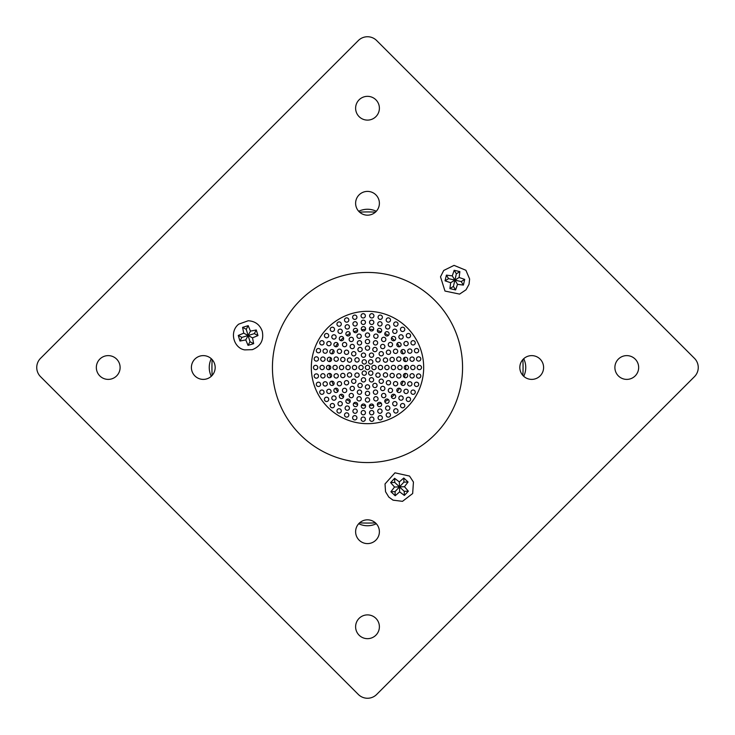 <?xml version="1.0" encoding="UTF-8"?>
<svg xmlns="http://www.w3.org/2000/svg" width="735" height="735" viewBox="0 0 735 735"><rect width="100%" height="100%" fill="white"/><g stroke="black" fill="none" stroke-linecap="round" stroke-linejoin="round"><path stroke-width="1.1" d="M523.072 367.5A155.572 155.572 0 0 0 522.861 359.562A155.572 155.572 0 0 1 522.861 375.438A155.572 155.572 0 0 0 523.072 367.5M375.438 212.139A155.572 155.572 0 0 0 359.562 212.139A155.572 155.572 0 0 1 375.438 212.139M212.139 359.562A155.572 155.572 0 0 0 212.139 375.438A155.572 155.572 0 0 1 212.139 359.562M359.562 522.861A155.572 155.572 0 0 0 375.438 522.861A155.572 155.572 0 0 1 359.562 522.861M405.279 373.444A38.248 38.248 0 0 1 404.443 377.395A38.248 38.248 0 0 1 404.434 377.441M403.221 381.162A38.248 38.248 0 0 1 401.558 384.901M399.601 388.291A38.248 38.248 0 0 1 397.194 391.599M394.576 394.511A38.248 38.248 0 0 1 391.534 397.249M388.365 399.555A38.248 38.248 0 0 1 384.828 401.595M381.244 403.184A38.248 38.248 0 0 1 377.358 404.452M373.527 405.27A38.248 38.248 0 0 1 369.457 405.692M365.543 405.692A38.248 38.248 0 0 1 361.473 405.27M357.642 404.452A38.248 38.248 0 0 1 353.755 403.184M350.172 401.595A38.248 38.248 0 0 1 346.635 399.555M343.465 397.249A38.248 38.248 0 0 1 340.424 394.511M337.806 391.599A38.248 38.248 0 0 1 335.399 388.291M333.442 384.901A38.248 38.248 0 0 1 331.779 381.162M330.566 377.441A38.248 38.248 0 0 1 329.721 373.444M329.308 369.54A38.248 38.248 0 0 1 329.308 365.46M329.721 361.556A38.248 38.248 0 0 1 330.566 357.559M331.779 353.838A38.248 38.248 0 0 1 333.442 350.099M335.399 346.709A38.248 38.248 0 0 1 337.806 343.401M340.424 340.489A38.248 38.248 0 0 1 343.465 337.751M346.635 335.445A38.248 38.248 0 0 1 350.172 333.405M353.755 331.816A38.248 38.248 0 0 1 357.642 330.548M361.473 329.73A38.248 38.248 0 0 1 365.543 329.308M369.457 329.308A38.248 38.248 0 0 1 373.527 329.73M377.358 330.548A38.248 38.248 0 0 1 381.244 331.816M384.828 333.405A38.248 38.248 0 0 1 388.365 335.445M391.534 337.751A38.248 38.248 0 0 1 394.576 340.489M397.194 343.401A38.248 38.248 0 0 1 399.601 346.709M401.558 350.099A38.248 38.248 0 0 1 403.221 353.838M404.434 357.559A38.248 38.248 0 0 1 405.279 361.556M405.692 365.46A38.248 38.248 0 0 1 405.692 369.54M369.659 367.5A2.159 2.159 0 0 0 366.416 365.626A2.159 2.159 0 0 0 366.416 369.374A2.159 2.159 0 0 0 369.659 367.5M376.145 367.5A2.159 2.159 0 0 0 372.902 365.626A2.159 2.159 0 0 0 372.902 369.374A2.159 2.159 0 0 0 376.145 367.5M366.416 373.114A2.159 2.159 0 0 0 363.182 371.239A2.159 2.159 0 0 0 363.182 374.988A2.159 2.159 0 0 0 366.416 373.114M363.182 367.5A2.159 2.159 0 0 0 359.939 365.626A2.159 2.159 0 0 0 359.939 369.374A2.159 2.159 0 0 0 363.182 367.5M366.416 361.886A2.159 2.159 0 0 0 363.182 360.012A2.159 2.159 0 0 0 363.182 363.761A2.159 2.159 0 0 0 366.416 361.886M372.902 361.886A2.159 2.159 0 0 0 369.659 360.012A2.159 2.159 0 0 0 369.659 363.761A2.159 2.159 0 0 0 372.902 361.886M382.623 367.5A2.159 2.159 0 0 0 379.379 365.626A2.159 2.159 0 0 0 379.379 369.374A2.159 2.159 0 0 0 382.623 367.5M373.665 379.83A2.159 2.159 0 0 0 370.422 377.955A2.159 2.159 0 0 0 370.422 381.704A2.159 2.159 0 0 0 373.665 379.83M365.653 379.83A2.159 2.159 0 0 0 362.41 377.955A2.159 2.159 0 0 0 362.41 381.704A2.159 2.159 0 0 0 365.653 379.83M359.176 375.116A2.159 2.159 0 0 0 355.933 373.251A2.159 2.159 0 0 0 355.933 376.991A2.159 2.159 0 0 0 359.176 375.116M356.695 367.5A2.159 2.159 0 0 0 353.452 365.626A2.159 2.159 0 0 0 353.452 369.374A2.159 2.159 0 0 0 356.695 367.5M359.176 359.884A2.159 2.159 0 0 0 355.933 358.009A2.159 2.159 0 0 0 355.933 361.749A2.159 2.159 0 0 0 359.176 359.884M365.653 355.17A2.159 2.159 0 0 0 362.41 353.296A2.159 2.159 0 0 0 362.41 357.045A2.159 2.159 0 0 0 365.653 355.17M373.665 355.17A2.159 2.159 0 0 0 370.422 353.296A2.159 2.159 0 0 0 370.422 357.045A2.159 2.159 0 0 0 373.665 355.17M380.151 359.884A2.159 2.159 0 0 0 376.908 358.009A2.159 2.159 0 0 0 376.908 361.749A2.159 2.159 0 0 0 380.151 359.884M389.109 367.5A2.159 2.159 0 0 0 385.866 365.626A2.159 2.159 0 0 0 385.866 369.374A2.159 2.159 0 0 0 389.109 367.5M387.63 374.942A2.159 2.159 0 0 0 384.387 373.068A2.159 2.159 0 0 0 384.387 376.816A2.159 2.159 0 0 0 387.63 374.942M383.413 381.254A2.159 2.159 0 0 0 380.17 379.379A2.159 2.159 0 0 0 380.17 383.119A2.159 2.159 0 0 0 383.413 381.254M377.101 385.462A2.159 2.159 0 0 0 373.858 383.596A2.159 2.159 0 0 0 373.858 387.336A2.159 2.159 0 0 0 377.101 385.462M362.217 385.462A2.159 2.159 0 0 0 358.974 383.596A2.159 2.159 0 0 0 358.974 387.336A2.159 2.159 0 0 0 362.217 385.462M355.915 381.254A2.159 2.159 0 0 0 352.671 379.379A2.159 2.159 0 0 0 352.671 383.119A2.159 2.159 0 0 0 355.915 381.254M351.697 374.942A2.159 2.159 0 0 0 348.454 373.068A2.159 2.159 0 0 0 348.454 376.816A2.159 2.159 0 0 0 351.697 374.942M350.218 367.5A2.159 2.159 0 0 0 346.975 365.626A2.159 2.159 0 0 0 346.975 369.374A2.159 2.159 0 0 0 350.218 367.5M351.697 360.058A2.159 2.159 0 0 0 348.454 358.184A2.159 2.159 0 0 0 348.454 361.932A2.159 2.159 0 0 0 351.697 360.058M355.915 353.746A2.159 2.159 0 0 0 352.671 351.881A2.159 2.159 0 0 0 352.671 355.621A2.159 2.159 0 0 0 355.915 353.746M362.217 349.538A2.159 2.159 0 0 0 358.974 347.664A2.159 2.159 0 0 0 358.974 351.404A2.159 2.159 0 0 0 362.217 349.538M369.659 348.05A2.159 2.159 0 0 0 366.416 346.185A2.159 2.159 0 0 0 366.416 349.924A2.159 2.159 0 0 0 369.659 348.05M383.413 353.746A2.159 2.159 0 0 0 380.17 351.881A2.159 2.159 0 0 0 380.17 355.621A2.159 2.159 0 0 0 383.413 353.746M387.63 360.058A2.159 2.159 0 0 0 384.387 358.184A2.159 2.159 0 0 0 384.387 361.932A2.159 2.159 0 0 0 387.63 360.058M395.586 367.5A2.159 2.159 0 0 0 392.343 365.626A2.159 2.159 0 0 0 392.343 369.374A2.159 2.159 0 0 0 395.586 367.5M390.634 382.742A2.159 2.159 0 0 0 387.4 380.868A2.159 2.159 0 0 0 387.4 384.607A2.159 2.159 0 0 0 390.634 382.742M384.901 388.475A2.159 2.159 0 0 0 381.658 386.601A2.159 2.159 0 0 0 381.658 390.349A2.159 2.159 0 0 0 384.901 388.475M377.671 392.159A2.159 2.159 0 0 0 374.427 390.285A2.159 2.159 0 0 0 374.427 394.034A2.159 2.159 0 0 0 377.671 392.159M369.659 393.427A2.159 2.159 0 0 0 366.416 391.553A2.159 2.159 0 0 0 366.416 395.301A2.159 2.159 0 0 0 369.659 393.427M361.648 392.159A2.159 2.159 0 0 0 358.404 390.285A2.159 2.159 0 0 0 358.404 394.034A2.159 2.159 0 0 0 361.648 392.159M354.417 388.475A2.159 2.159 0 0 0 351.183 386.601A2.159 2.159 0 0 0 351.183 390.349A2.159 2.159 0 0 0 354.417 388.475M348.684 382.742A2.159 2.159 0 0 0 345.441 380.868A2.159 2.159 0 0 0 345.441 384.607A2.159 2.159 0 0 0 348.684 382.742M343.732 367.5A2.159 2.159 0 0 0 340.489 365.626A2.159 2.159 0 0 0 340.489 369.374A2.159 2.159 0 0 0 343.732 367.5M345 359.488A2.159 2.159 0 0 0 341.757 357.614A2.159 2.159 0 0 0 341.757 361.363A2.159 2.159 0 0 0 345 359.488M348.684 352.258A2.159 2.159 0 0 0 345.441 350.393A2.159 2.159 0 0 0 345.441 354.132A2.159 2.159 0 0 0 348.684 352.258M354.417 346.525A2.159 2.159 0 0 0 351.183 344.651A2.159 2.159 0 0 0 351.183 348.399A2.159 2.159 0 0 0 354.417 346.525M361.648 342.841A2.159 2.159 0 0 0 358.404 340.966A2.159 2.159 0 0 0 358.404 344.715A2.159 2.159 0 0 0 361.648 342.841M377.671 342.841A2.159 2.159 0 0 0 374.427 340.966A2.159 2.159 0 0 0 374.427 344.715A2.159 2.159 0 0 0 377.671 342.841M384.901 346.525A2.159 2.159 0 0 0 381.658 344.651A2.159 2.159 0 0 0 381.658 348.399A2.159 2.159 0 0 0 384.901 346.525M390.634 352.258A2.159 2.159 0 0 0 387.4 350.393A2.159 2.159 0 0 0 387.4 354.132A2.159 2.159 0 0 0 390.634 352.258M394.318 359.488A2.159 2.159 0 0 0 391.075 357.614A2.159 2.159 0 0 0 391.075 361.363A2.159 2.159 0 0 0 394.318 359.488M402.073 367.5A2.159 2.159 0 0 0 398.829 365.626A2.159 2.159 0 0 0 398.829 369.374A2.159 2.159 0 0 0 402.073 367.5M400.97 375.888A2.159 2.159 0 0 0 397.727 374.014A2.159 2.159 0 0 0 397.727 377.762A2.159 2.159 0 0 0 400.97 375.888M397.727 383.707A2.159 2.159 0 0 0 394.484 381.832A2.159 2.159 0 0 0 394.484 385.572A2.159 2.159 0 0 0 397.727 383.707M392.582 390.414A2.159 2.159 0 0 0 389.339 388.549A2.159 2.159 0 0 0 389.339 392.288A2.159 2.159 0 0 0 392.582 390.414M378.047 398.802A2.159 2.159 0 0 0 374.804 396.937A2.159 2.159 0 0 0 374.804 400.676A2.159 2.159 0 0 0 378.047 398.802M369.659 399.913A2.159 2.159 0 0 0 366.416 398.039A2.159 2.159 0 0 0 366.416 401.779A2.159 2.159 0 0 0 369.659 399.913M361.271 398.802A2.159 2.159 0 0 0 358.028 396.937A2.159 2.159 0 0 0 358.028 400.676A2.159 2.159 0 0 0 361.271 398.802M353.452 395.568A2.159 2.159 0 0 0 350.218 393.694A2.159 2.159 0 0 0 350.218 397.442A2.159 2.159 0 0 0 353.452 395.568M346.745 390.414A2.159 2.159 0 0 0 343.502 388.549A2.159 2.159 0 0 0 343.502 392.288A2.159 2.159 0 0 0 346.745 390.414M341.591 383.707A2.159 2.159 0 0 0 338.348 381.832A2.159 2.159 0 0 0 338.348 385.572A2.159 2.159 0 0 0 341.591 383.707M338.357 375.888A2.159 2.159 0 0 0 335.114 374.014A2.159 2.159 0 0 0 335.114 377.762A2.159 2.159 0 0 0 338.357 375.888M337.255 367.5A2.159 2.159 0 0 0 334.012 365.626A2.159 2.159 0 0 0 334.012 369.374A2.159 2.159 0 0 0 337.255 367.5M338.357 359.112A2.159 2.159 0 0 0 335.114 357.238A2.159 2.159 0 0 0 335.114 360.986A2.159 2.159 0 0 0 338.357 359.112M341.591 351.293A2.159 2.159 0 0 0 338.348 349.428A2.159 2.159 0 0 0 338.348 353.167A2.159 2.159 0 0 0 341.591 351.293M346.745 344.586A2.159 2.159 0 0 0 343.502 342.712A2.159 2.159 0 0 0 343.502 346.451A2.159 2.159 0 0 0 346.745 344.586M353.452 339.432A2.159 2.159 0 0 0 350.218 337.558A2.159 2.159 0 0 0 350.218 341.306A2.159 2.159 0 0 0 353.452 339.432M361.271 336.198A2.159 2.159 0 0 0 358.028 334.324A2.159 2.159 0 0 0 358.028 338.063A2.159 2.159 0 0 0 361.271 336.198M369.659 335.087A2.159 2.159 0 0 0 366.416 333.221A2.159 2.159 0 0 0 366.416 336.961A2.159 2.159 0 0 0 369.659 335.087M378.047 336.198A2.159 2.159 0 0 0 374.804 334.324A2.159 2.159 0 0 0 374.804 338.063A2.159 2.159 0 0 0 378.047 336.198M385.866 339.432A2.159 2.159 0 0 0 382.623 337.558A2.159 2.159 0 0 0 382.623 341.306A2.159 2.159 0 0 0 385.866 339.432M392.582 344.586A2.159 2.159 0 0 0 389.339 342.712A2.159 2.159 0 0 0 389.339 346.451A2.159 2.159 0 0 0 392.582 344.586M397.727 351.293A2.159 2.159 0 0 0 394.484 349.428A2.159 2.159 0 0 0 394.484 353.167A2.159 2.159 0 0 0 397.727 351.293M400.97 359.112A2.159 2.159 0 0 0 397.727 357.238A2.159 2.159 0 0 0 397.727 360.986A2.159 2.159 0 0 0 400.97 359.112M408.55 367.5A2.159 2.159 0 0 0 405.316 365.626A2.159 2.159 0 0 0 405.316 369.374A2.159 2.159 0 0 0 408.55 367.5M405.187 383.321A2.159 2.159 0 0 0 401.953 381.447A2.159 2.159 0 0 0 401.953 385.186A2.159 2.159 0 0 0 405.187 383.321M401.126 390.358A2.159 2.159 0 0 0 397.883 388.493A2.159 2.159 0 0 0 397.883 392.233A2.159 2.159 0 0 0 401.126 390.358M395.687 396.404A2.159 2.159 0 0 0 392.444 394.53A2.159 2.159 0 0 0 392.444 398.269A2.159 2.159 0 0 0 395.687 396.404M389.109 401.181A2.159 2.159 0 0 0 385.866 399.307A2.159 2.159 0 0 0 385.866 403.056A2.159 2.159 0 0 0 389.109 401.181M381.676 404.489A2.159 2.159 0 0 0 378.442 402.615A2.159 2.159 0 0 0 378.442 406.363A2.159 2.159 0 0 0 381.676 404.489M373.729 406.179A2.159 2.159 0 0 0 370.486 404.305A2.159 2.159 0 0 0 370.486 408.054A2.159 2.159 0 0 0 373.729 406.179M365.598 406.179A2.159 2.159 0 0 0 362.355 404.305A2.159 2.159 0 0 0 362.355 408.054A2.159 2.159 0 0 0 365.598 406.179M357.642 404.489A2.159 2.159 0 0 0 354.399 402.615A2.159 2.159 0 0 0 354.399 406.363A2.159 2.159 0 0 0 357.642 404.489M350.218 401.181A2.159 2.159 0 0 0 346.975 399.307A2.159 2.159 0 0 0 346.975 403.056A2.159 2.159 0 0 0 350.218 401.181M343.64 396.404A2.159 2.159 0 0 0 340.397 394.53A2.159 2.159 0 0 0 340.397 398.269A2.159 2.159 0 0 0 343.64 396.404M338.192 390.358A2.159 2.159 0 0 0 334.958 388.493A2.159 2.159 0 0 0 334.958 392.233A2.159 2.159 0 0 0 338.192 390.358M334.131 383.321A2.159 2.159 0 0 0 330.888 381.447A2.159 2.159 0 0 0 330.888 385.186A2.159 2.159 0 0 0 334.131 383.321M331.623 375.585A2.159 2.159 0 0 0 328.38 373.711A2.159 2.159 0 0 0 328.38 377.459A2.159 2.159 0 0 0 331.623 375.585M330.768 367.5A2.159 2.159 0 0 0 327.525 365.626A2.159 2.159 0 0 0 327.525 369.374A2.159 2.159 0 0 0 330.768 367.5M331.623 359.415A2.159 2.159 0 0 0 328.38 357.541A2.159 2.159 0 0 0 328.38 361.289A2.159 2.159 0 0 0 331.623 359.415M334.131 351.679A2.159 2.159 0 0 0 330.888 349.814A2.159 2.159 0 0 0 330.888 353.553A2.159 2.159 0 0 0 334.131 351.679M338.192 344.642A2.159 2.159 0 0 0 334.958 342.767A2.159 2.159 0 0 0 334.958 346.507A2.159 2.159 0 0 0 338.192 344.642M343.64 338.596A2.159 2.159 0 0 0 340.397 336.731A2.159 2.159 0 0 0 340.397 340.47A2.159 2.159 0 0 0 343.64 338.596M350.218 333.819A2.159 2.159 0 0 0 346.975 331.944A2.159 2.159 0 0 0 346.975 335.693A2.159 2.159 0 0 0 350.218 333.819M357.642 330.511A2.159 2.159 0 0 0 354.399 328.637A2.159 2.159 0 0 0 354.399 332.385A2.159 2.159 0 0 0 357.642 330.511M365.598 328.821A2.159 2.159 0 0 0 362.355 326.946A2.159 2.159 0 0 0 362.355 330.695A2.159 2.159 0 0 0 365.598 328.821M373.729 328.821A2.159 2.159 0 0 0 370.486 326.946A2.159 2.159 0 0 0 370.486 330.695A2.159 2.159 0 0 0 373.729 328.821M381.676 330.511A2.159 2.159 0 0 0 378.442 328.637A2.159 2.159 0 0 0 378.442 332.385A2.159 2.159 0 0 0 381.676 330.511M389.109 333.819A2.159 2.159 0 0 0 385.866 331.944A2.159 2.159 0 0 0 385.866 335.693A2.159 2.159 0 0 0 389.109 333.819M395.687 338.596A2.159 2.159 0 0 0 392.444 336.731A2.159 2.159 0 0 0 392.444 340.47A2.159 2.159 0 0 0 395.687 338.596M401.126 344.642A2.159 2.159 0 0 0 397.883 342.767A2.159 2.159 0 0 0 397.883 346.507A2.159 2.159 0 0 0 401.126 344.642M405.187 351.679A2.159 2.159 0 0 0 401.953 349.814A2.159 2.159 0 0 0 401.953 353.553A2.159 2.159 0 0 0 405.187 351.679M407.704 359.415A2.159 2.159 0 0 0 404.461 357.541A2.159 2.159 0 0 0 404.461 361.289A2.159 2.159 0 0 0 407.704 359.415M415.036 367.5A2.159 2.159 0 0 0 411.793 365.626A2.159 2.159 0 0 0 411.793 369.374A2.159 2.159 0 0 0 415.036 367.5M414.264 375.833A2.159 2.159 0 0 0 411.021 373.968A2.159 2.159 0 0 0 411.021 377.707A2.159 2.159 0 0 0 414.264 375.833M411.967 383.89A2.159 2.159 0 0 0 408.733 382.016A2.159 2.159 0 0 0 408.733 385.765A2.159 2.159 0 0 0 411.967 383.89M408.237 391.387A2.159 2.159 0 0 0 404.994 389.513A2.159 2.159 0 0 0 404.994 393.262A2.159 2.159 0 0 0 408.237 391.387M403.193 398.067A2.159 2.159 0 0 0 399.95 396.193A2.159 2.159 0 0 0 399.95 399.941A2.159 2.159 0 0 0 403.193 398.067M397.001 403.708A2.159 2.159 0 0 0 393.767 401.834A2.159 2.159 0 0 0 393.767 405.582A2.159 2.159 0 0 0 397.001 403.708M389.89 408.118A2.159 2.159 0 0 0 386.647 406.244A2.159 2.159 0 0 0 386.647 409.992A2.159 2.159 0 0 0 389.89 408.118M382.081 411.141A2.159 2.159 0 0 0 378.837 409.266A2.159 2.159 0 0 0 378.837 413.015A2.159 2.159 0 0 0 382.081 411.141M373.849 412.684A2.159 2.159 0 0 0 370.605 410.81A2.159 2.159 0 0 0 370.605 414.549A2.159 2.159 0 0 0 373.849 412.684M365.47 412.684A2.159 2.159 0 0 0 362.236 410.81A2.159 2.159 0 0 0 362.236 414.549A2.159 2.159 0 0 0 365.47 412.684M357.247 411.141A2.159 2.159 0 0 0 354.004 409.266A2.159 2.159 0 0 0 354.004 413.015A2.159 2.159 0 0 0 357.247 411.141M349.437 408.118A2.159 2.159 0 0 0 346.194 406.244A2.159 2.159 0 0 0 346.194 409.992A2.159 2.159 0 0 0 349.437 408.118M342.317 403.708A2.159 2.159 0 0 0 339.074 401.834A2.159 2.159 0 0 0 339.074 405.582A2.159 2.159 0 0 0 342.317 403.708M336.125 398.067A2.159 2.159 0 0 0 332.891 396.193A2.159 2.159 0 0 0 332.891 399.941A2.159 2.159 0 0 0 336.125 398.067M331.081 391.387A2.159 2.159 0 0 0 327.838 389.513A2.159 2.159 0 0 0 327.838 393.262A2.159 2.159 0 0 0 331.081 391.387M327.351 383.89A2.159 2.159 0 0 0 324.107 382.016A2.159 2.159 0 0 0 324.107 385.765A2.159 2.159 0 0 0 327.351 383.89M325.063 375.833A2.159 2.159 0 0 0 321.82 373.968A2.159 2.159 0 0 0 321.82 377.707A2.159 2.159 0 0 0 325.063 375.833M324.291 367.5A2.159 2.159 0 0 0 321.048 365.626A2.159 2.159 0 0 0 321.048 369.374A2.159 2.159 0 0 0 324.291 367.5M325.063 359.167A2.159 2.159 0 0 0 321.82 357.293A2.159 2.159 0 0 0 321.82 361.032A2.159 2.159 0 0 0 325.063 359.167M327.351 351.11A2.159 2.159 0 0 0 324.107 349.235A2.159 2.159 0 0 0 324.107 352.984A2.159 2.159 0 0 0 327.351 351.11M331.081 343.613A2.159 2.159 0 0 0 327.838 341.738A2.159 2.159 0 0 0 327.838 345.487A2.159 2.159 0 0 0 331.081 343.613M336.125 336.933A2.159 2.159 0 0 0 332.891 335.059A2.159 2.159 0 0 0 332.891 338.807A2.159 2.159 0 0 0 336.125 336.933M349.437 326.882A2.159 2.159 0 0 0 346.194 325.008A2.159 2.159 0 0 0 346.194 328.756A2.159 2.159 0 0 0 349.437 326.882M357.247 323.859A2.159 2.159 0 0 0 354.004 321.985A2.159 2.159 0 0 0 354.004 325.734A2.159 2.159 0 0 0 357.247 323.859M365.47 322.316A2.159 2.159 0 0 0 362.236 320.451A2.159 2.159 0 0 0 362.236 324.19A2.159 2.159 0 0 0 365.47 322.316M373.849 322.316A2.159 2.159 0 0 0 370.605 320.451A2.159 2.159 0 0 0 370.605 324.19A2.159 2.159 0 0 0 373.849 322.316M382.081 323.859A2.159 2.159 0 0 0 378.837 321.985A2.159 2.159 0 0 0 378.837 325.734A2.159 2.159 0 0 0 382.081 323.859M389.89 326.882A2.159 2.159 0 0 0 386.647 325.008A2.159 2.159 0 0 0 386.647 328.756A2.159 2.159 0 0 0 389.89 326.882M397.001 331.292A2.159 2.159 0 0 0 393.767 329.418A2.159 2.159 0 0 0 393.767 333.166A2.159 2.159 0 0 0 397.001 331.292M403.193 336.933A2.159 2.159 0 0 0 399.95 335.059A2.159 2.159 0 0 0 399.95 338.807A2.159 2.159 0 0 0 403.193 336.933M408.237 343.613A2.159 2.159 0 0 0 404.994 341.738A2.159 2.159 0 0 0 404.994 345.487A2.159 2.159 0 0 0 408.237 343.613M411.967 351.11A2.159 2.159 0 0 0 408.733 349.235A2.159 2.159 0 0 0 408.733 352.984A2.159 2.159 0 0 0 411.967 351.11M414.264 359.167A2.159 2.159 0 0 0 411.021 357.293A2.159 2.159 0 0 0 411.021 361.032A2.159 2.159 0 0 0 414.264 359.167M421.513 367.5A2.159 2.159 0 0 0 418.279 365.626A2.159 2.159 0 0 0 418.279 369.374A2.159 2.159 0 0 0 421.513 367.5M420.806 376.035A2.159 2.159 0 0 0 417.572 374.161A2.159 2.159 0 0 0 417.572 377.909A2.159 2.159 0 0 0 420.806 376.035M418.711 384.341A2.159 2.159 0 0 0 415.468 382.466A2.159 2.159 0 0 0 415.468 386.206A2.159 2.159 0 0 0 418.711 384.341M415.266 392.178A2.159 2.159 0 0 0 412.023 390.313A2.159 2.159 0 0 0 412.023 394.052A2.159 2.159 0 0 0 415.266 392.178M404.783 405.656A2.159 2.159 0 0 0 401.54 403.781A2.159 2.159 0 0 0 401.54 407.521A2.159 2.159 0 0 0 404.783 405.656M398.021 410.911A2.159 2.159 0 0 0 394.778 409.037A2.159 2.159 0 0 0 394.778 412.785A2.159 2.159 0 0 0 398.021 410.911M390.487 414.99A2.159 2.159 0 0 0 387.253 413.116A2.159 2.159 0 0 0 387.253 416.855A2.159 2.159 0 0 0 390.487 414.99M382.393 417.765A2.159 2.159 0 0 0 379.15 415.9A2.159 2.159 0 0 0 379.15 419.639A2.159 2.159 0 0 0 382.393 417.765M373.94 419.18A2.159 2.159 0 0 0 370.706 417.305A2.159 2.159 0 0 0 370.706 421.054A2.159 2.159 0 0 0 373.94 419.18M365.378 419.18A2.159 2.159 0 0 0 362.135 417.305A2.159 2.159 0 0 0 362.135 421.054A2.159 2.159 0 0 0 365.378 419.18M356.934 417.765A2.159 2.159 0 0 0 353.691 415.9A2.159 2.159 0 0 0 353.691 419.639A2.159 2.159 0 0 0 356.934 417.765M348.831 414.99A2.159 2.159 0 0 0 345.588 413.116A2.159 2.159 0 0 0 345.588 416.855A2.159 2.159 0 0 0 348.831 414.99M341.297 410.911A2.159 2.159 0 0 0 338.054 409.037A2.159 2.159 0 0 0 338.054 412.785A2.159 2.159 0 0 0 341.297 410.911M334.535 405.656A2.159 2.159 0 0 0 331.301 403.781A2.159 2.159 0 0 0 331.301 407.521A2.159 2.159 0 0 0 334.535 405.656M328.738 399.353A2.159 2.159 0 0 0 325.495 397.479A2.159 2.159 0 0 0 325.495 401.218A2.159 2.159 0 0 0 328.738 399.353M324.052 392.178A2.159 2.159 0 0 0 320.818 390.313A2.159 2.159 0 0 0 320.818 394.052A2.159 2.159 0 0 0 324.052 392.178M320.616 384.341A2.159 2.159 0 0 0 317.373 382.466A2.159 2.159 0 0 0 317.373 386.206A2.159 2.159 0 0 0 320.616 384.341M318.512 376.035A2.159 2.159 0 0 0 315.269 374.161A2.159 2.159 0 0 0 315.269 377.909A2.159 2.159 0 0 0 318.512 376.035M317.805 367.5A2.159 2.159 0 0 0 314.562 365.626A2.159 2.159 0 0 0 314.562 369.374A2.159 2.159 0 0 0 317.805 367.5M318.512 358.965A2.159 2.159 0 0 0 315.269 357.091A2.159 2.159 0 0 0 315.269 360.839A2.159 2.159 0 0 0 318.512 358.965M320.616 350.659A2.159 2.159 0 0 0 317.373 348.794A2.159 2.159 0 0 0 317.373 352.534A2.159 2.159 0 0 0 320.616 350.659M324.052 342.822A2.159 2.159 0 0 0 320.818 340.948A2.159 2.159 0 0 0 320.818 344.687A2.159 2.159 0 0 0 324.052 342.822M328.738 335.647A2.159 2.159 0 0 0 325.495 333.782A2.159 2.159 0 0 0 325.495 337.521A2.159 2.159 0 0 0 328.738 335.647M334.535 329.344A2.159 2.159 0 0 0 331.301 327.479A2.159 2.159 0 0 0 331.301 331.219A2.159 2.159 0 0 0 334.535 329.344M341.297 324.089A2.159 2.159 0 0 0 338.054 322.215A2.159 2.159 0 0 0 338.054 325.963A2.159 2.159 0 0 0 341.297 324.089M348.831 320.01A2.159 2.159 0 0 0 345.588 318.145A2.159 2.159 0 0 0 345.588 321.884A2.159 2.159 0 0 0 348.831 320.01M373.94 315.82A2.159 2.159 0 0 0 370.706 313.946A2.159 2.159 0 0 0 370.706 317.695A2.159 2.159 0 0 0 373.94 315.82M382.393 317.235A2.159 2.159 0 0 0 379.15 315.361A2.159 2.159 0 0 0 379.15 319.1A2.159 2.159 0 0 0 382.393 317.235M390.487 320.01A2.159 2.159 0 0 0 387.253 318.145A2.159 2.159 0 0 0 387.253 321.884A2.159 2.159 0 0 0 390.487 320.01M398.021 324.089A2.159 2.159 0 0 0 394.778 322.215A2.159 2.159 0 0 0 394.778 325.963A2.159 2.159 0 0 0 398.021 324.089M404.783 329.344A2.159 2.159 0 0 0 401.54 327.479A2.159 2.159 0 0 0 401.54 331.219A2.159 2.159 0 0 0 404.783 329.344M410.58 335.647A2.159 2.159 0 0 0 407.337 333.782A2.159 2.159 0 0 0 407.337 337.521A2.159 2.159 0 0 0 410.58 335.647M415.266 342.822A2.159 2.159 0 0 0 412.023 340.948A2.159 2.159 0 0 0 412.023 344.687A2.159 2.159 0 0 0 415.266 342.822M418.711 350.659A2.159 2.159 0 0 0 415.468 348.794A2.159 2.159 0 0 0 415.468 352.534A2.159 2.159 0 0 0 418.711 350.659M420.806 358.965A2.159 2.159 0 0 0 417.572 357.091A2.159 2.159 0 0 0 417.572 360.839A2.159 2.159 0 0 0 420.806 358.965M365.378 315.82A2.159 2.159 0 0 0 362.135 313.946A2.159 2.159 0 0 0 362.135 317.695A2.159 2.159 0 0 0 365.378 315.82M356.934 317.235A2.159 2.159 0 0 0 353.691 315.361A2.159 2.159 0 0 0 353.691 319.1A2.159 2.159 0 0 0 356.934 317.235M410.58 399.353A2.159 2.159 0 0 0 407.337 397.479A2.159 2.159 0 0 0 407.337 401.218A2.159 2.159 0 0 0 410.58 399.353M342.317 331.292A2.159 2.159 0 0 0 339.074 329.418A2.159 2.159 0 0 0 339.074 333.166A2.159 2.159 0 0 0 342.317 331.292M407.704 375.585A2.159 2.159 0 0 0 404.461 373.711A2.159 2.159 0 0 0 404.461 377.459A2.159 2.159 0 0 0 407.704 375.585M385.866 395.568A2.159 2.159 0 0 0 382.623 393.694A2.159 2.159 0 0 0 382.623 397.442A2.159 2.159 0 0 0 385.866 395.568M369.659 341.573A2.159 2.159 0 0 0 366.416 339.699A2.159 2.159 0 0 0 366.416 343.447A2.159 2.159 0 0 0 369.659 341.573M345 375.512A2.159 2.159 0 0 0 341.757 373.637A2.159 2.159 0 0 0 341.757 377.386A2.159 2.159 0 0 0 345 375.512M394.318 375.512A2.159 2.159 0 0 0 391.075 373.637A2.159 2.159 0 0 0 391.075 377.386A2.159 2.159 0 0 0 394.318 375.512M377.101 349.538A2.159 2.159 0 0 0 373.858 347.664A2.159 2.159 0 0 0 373.858 351.404A2.159 2.159 0 0 0 377.101 349.538M369.659 386.95A2.159 2.159 0 0 0 366.416 385.076A2.159 2.159 0 0 0 366.416 388.815A2.159 2.159 0 0 0 369.659 386.95M380.151 375.116A2.159 2.159 0 0 0 376.908 373.251A2.159 2.159 0 0 0 376.908 376.991A2.159 2.159 0 0 0 380.151 375.116M372.902 373.114A2.159 2.159 0 0 0 369.659 371.239A2.159 2.159 0 0 0 369.659 374.988A2.159 2.159 0 0 0 372.902 373.114M245.775 339.901L248.118 335.509L250.001 341.711L248.053 345.367L245.775 339.901L239.968 341.049L238.269 335.445L241.916 337.393L239.968 341.049M238.269 335.445L243.735 333.166L248.118 335.509L241.916 337.393M254.328 333.626L257.976 335.583L252.509 337.852L248.118 335.509L254.328 333.626L256.276 329.978L250.46 331.127L248.118 335.509L246.234 329.308L242.587 327.36L243.735 333.166M246.234 329.308L248.191 325.66L242.587 327.36M250.46 331.127L248.191 325.66M257.976 335.583L256.276 329.978M250.001 341.711L253.658 343.668L252.509 337.852M253.658 343.668L248.053 345.367M452.264 275.882L454.892 280.108L448.58 278.638L446.393 275.129L452.264 275.882L454.175 270.287L459.871 271.61L456.361 273.797L454.175 270.287M459.871 271.61L459.118 277.481L454.892 280.108L456.361 273.797M453.421 286.42L449.912 288.607L450.665 282.736L454.892 280.108L453.421 286.42L455.608 289.939L457.519 284.335L454.892 280.108L461.203 281.579L464.713 279.392L459.118 277.481M461.203 281.579L463.39 285.088L464.713 279.392M457.519 284.335L463.39 285.088M449.912 288.607L455.608 289.939M448.58 278.638L445.061 280.825L450.665 282.736M445.061 280.825L446.393 275.129M404.461 486.717L399.491 486.882L403.919 482.151L408.054 482.013L404.461 486.717L408.357 491.173L404.36 495.445L404.222 491.311L408.357 491.173M404.36 495.445L399.647 491.853L399.491 486.882L404.222 491.311M394.759 482.445L394.621 478.31L399.325 481.912L399.491 486.882L394.759 482.445L390.616 482.583L394.52 487.039L399.491 486.882L395.053 491.614L395.191 495.748L399.647 491.853M395.053 491.614L390.919 491.743L395.191 495.748M394.52 487.039L390.919 491.743M394.621 478.31L390.616 482.583M403.919 482.151L403.781 478.007L399.325 481.912M403.781 478.007L408.054 482.013M376.669 40.544A12.964 12.964 0 0 0 358.331 40.544L40.544 358.331A12.964 12.964 0 0 0 40.544 376.669L358.331 694.456A12.964 12.964 0 0 0 376.669 694.456L694.456 376.669A12.964 12.964 0 0 0 694.456 358.331L376.669 40.544M635.178 375.907A11.879 11.879 0 0 0 629.858 356.025A11.879 11.879 0 0 0 615.296 370.578A11.879 11.879 0 0 0 635.178 375.907M211.689 375.907A11.879 11.879 0 0 0 206.37 356.025A11.879 11.879 0 0 0 191.807 370.578A11.879 11.879 0 0 0 211.689 375.907M375.907 116.626A11.879 11.879 0 0 0 370.578 96.744A11.879 11.879 0 0 0 356.025 111.297A11.879 11.879 0 0 0 375.907 116.626M375.907 211.689A11.879 11.879 0 0 0 370.578 191.807A11.879 11.879 0 0 0 356.025 206.37A11.879 11.879 0 0 0 375.907 211.689M375.907 635.178A11.879 11.879 0 0 0 370.578 615.296A11.879 11.879 0 0 0 356.025 629.858A11.879 11.879 0 0 0 375.907 635.178M540.115 375.907A11.879 11.879 0 0 0 534.786 356.025A11.879 11.879 0 0 0 520.233 370.578A11.879 11.879 0 0 0 540.115 375.907M375.907 540.115A11.879 11.879 0 0 0 370.578 520.233A11.879 11.879 0 0 0 356.025 534.786A11.879 11.879 0 0 0 375.907 540.115M116.626 375.907A11.879 11.879 0 0 0 111.297 356.025A11.879 11.879 0 0 0 96.744 370.578A11.879 11.879 0 0 0 116.626 375.907M274.881 346.066A95.072 95.072 0 0 1 432.373 298.006A95.072 95.072 0 0 1 395.246 458.429A95.072 95.072 0 0 1 274.881 346.066M312.77 354.83A56.182 56.182 0 0 1 405.839 326.432A56.182 56.182 0 0 1 383.89 421.228A56.182 56.182 0 0 1 312.77 354.83M523.715 376.292A19.974 19.974 0 0 0 523.715 358.708M358.708 523.715A19.974 19.974 0 0 0 376.292 523.715M211.285 358.708A19.974 19.974 0 0 0 211.285 376.292M376.292 211.285A19.974 19.974 0 0 0 358.708 211.285M248.219 320.754C255.229 321.195 259.914 324.723 262.276 331.329C263.975 340.158 260.668 346.268 252.353 349.658L244.746 349.888C234.143 348.372 228.778 332.137 238.682 324.163L248.219 320.754M469.619 279.034L469.049 284.28L466.054 289.765L459.595 294.101L444.978 291.051L440.504 276.81L443.729 270.452L454.055 265.372L465.898 270.269L469.619 279.034M393.05 500.167L388.787 497.053L385.544 491.715L385.021 483.952L394.971 472.825L409.533 476.059L413.438 482.041L412.675 493.525L402.504 501.334L393.05 500.167"/></g></svg>
